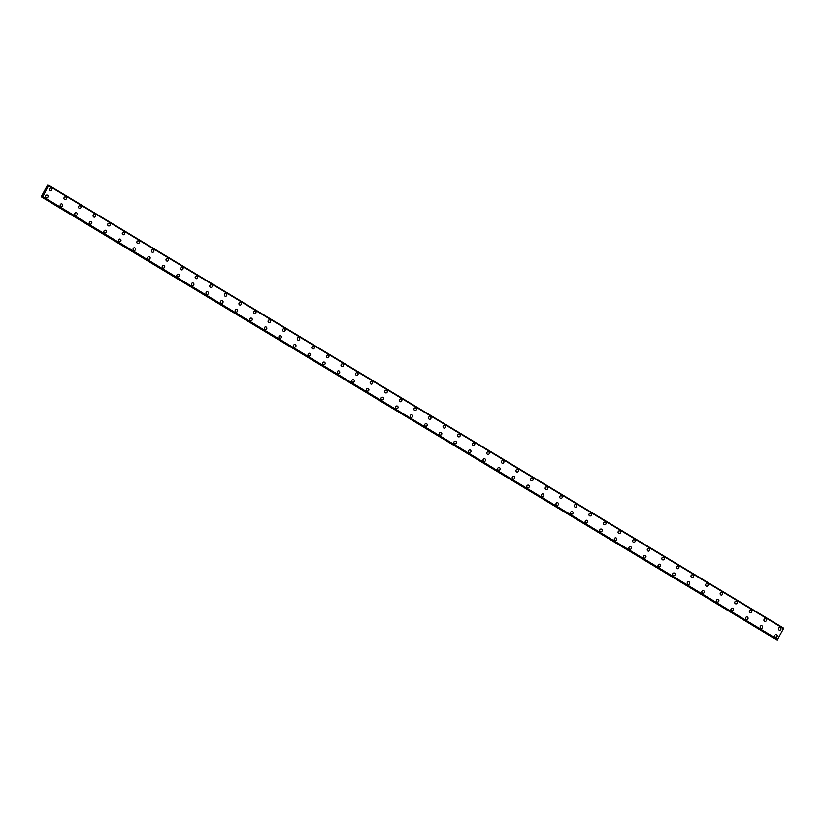 <?xml version="1.0" encoding="UTF-8"?>
<svg xmlns="http://www.w3.org/2000/svg" width="825" height="825" viewBox="0 0 825 825"><rect width="100%" height="100%" fill="white"/><g stroke="black" fill="none" stroke-linecap="round" stroke-linejoin="round"><path stroke-width="1.24" d="M50.841 188.1A1.361 1.268 -79.7 0 1 51.789 189.894A1.361 1.268 -79.7 0 1 49.954 190.627A1.361 1.268 -79.7 0 1 50.841 188.1A1.361 1.268 -79.7 0 1 51.789 189.894A1.361 1.268 -79.7 0 1 50.356 190.781M65.422 196.897A1.361 1.268 -79.7 0 1 66.371 198.681A1.361 1.268 -79.7 0 1 64.536 199.413A1.361 1.268 -79.7 0 1 65.422 196.897A1.361 1.268 -79.7 0 1 66.371 198.681A1.361 1.268 -79.7 0 1 64.938 199.568M80.004 205.683A1.361 1.268 -79.7 0 1 80.953 207.467A1.361 1.268 -79.7 0 1 79.128 208.209A1.361 1.268 -79.7 0 1 80.004 205.683A1.361 1.268 -79.7 0 1 80.953 207.467A1.361 1.268 -79.7 0 1 79.52 208.354M94.586 214.469A1.361 1.268 -79.7 0 1 95.535 216.253A1.361 1.268 -79.7 0 1 93.71 216.996A1.361 1.268 -79.7 0 1 94.597 214.469A1.361 1.268 -79.7 0 1 95.535 216.253A1.361 1.268 -79.7 0 1 94.112 217.15M109.178 223.255A1.361 1.268 -79.7 0 1 110.117 225.05A1.361 1.268 -79.7 0 1 108.292 225.782A1.361 1.268 -79.7 0 1 109.178 223.255A1.361 1.268 -79.7 0 1 110.117 225.05A1.361 1.268 -79.7 0 1 108.694 225.937M123.76 232.052A1.361 1.268 -79.7 0 1 124.699 233.836A1.361 1.268 -79.7 0 1 122.873 234.568A1.361 1.268 -79.7 0 1 123.76 232.052A1.361 1.268 -79.7 0 1 124.699 233.836A1.361 1.268 -79.7 0 1 123.276 234.723M138.342 240.838A1.361 1.268 -79.7 0 1 139.281 242.622A1.361 1.268 -79.7 0 1 137.455 243.365A1.361 1.268 -79.7 0 1 138.342 240.838A1.361 1.268 -79.7 0 1 139.291 242.622A1.361 1.268 -79.7 0 1 137.858 243.509M152.924 249.624A1.361 1.268 -79.7 0 1 153.873 251.408A1.361 1.268 -79.7 0 1 152.037 252.151A1.361 1.268 -79.7 0 1 152.924 249.624A1.361 1.268 -79.7 0 1 153.873 251.408A1.361 1.268 -79.7 0 1 152.439 252.306M167.506 258.411A1.361 1.268 -79.7 0 1 168.455 260.205A1.361 1.268 -79.7 0 1 166.619 260.937A1.361 1.268 -79.7 0 1 167.506 258.411A1.361 1.268 -79.7 0 1 168.455 260.205A1.361 1.268 -79.7 0 1 167.021 261.092M182.088 267.207A1.361 1.268 -79.7 0 1 183.037 268.991A1.361 1.268 -79.7 0 1 181.201 269.723A1.361 1.268 -79.7 0 1 182.088 267.207A1.361 1.268 -79.7 0 1 183.037 268.991A1.361 1.268 -79.7 0 1 181.603 269.878M196.67 275.993A1.361 1.268 -79.7 0 1 197.618 277.778A1.361 1.268 -79.7 0 1 195.783 278.52A1.361 1.268 -79.7 0 1 196.67 275.993A1.361 1.268 -79.7 0 1 197.618 277.778A1.361 1.268 -79.7 0 1 196.185 278.664M211.252 284.78A1.361 1.268 -79.7 0 1 212.2 286.564A1.361 1.268 -79.7 0 1 210.375 287.306A1.361 1.268 -79.7 0 1 211.252 284.78A1.361 1.268 -79.7 0 1 212.2 286.564A1.361 1.268 -79.7 0 1 210.777 287.461M225.844 293.566A1.361 1.268 -79.7 0 1 226.782 295.36A1.361 1.268 -79.7 0 1 224.957 296.093A1.361 1.268 -79.7 0 1 225.844 293.566A1.361 1.268 -79.7 0 1 226.782 295.36A1.361 1.268 -79.7 0 1 225.359 296.247M240.426 302.363A1.361 1.268 -79.7 0 1 241.364 304.147A1.361 1.268 -79.7 0 1 239.539 304.879A1.361 1.268 -79.7 0 1 240.426 302.363A1.361 1.268 -79.7 0 1 241.364 304.147A1.361 1.268 -79.7 0 1 239.941 305.033M255.007 311.149A1.361 1.268 -79.7 0 1 255.946 312.933A1.361 1.268 -79.7 0 1 254.121 313.675A1.361 1.268 -79.7 0 1 255.007 311.149A1.361 1.268 -79.7 0 1 255.946 312.933A1.361 1.268 -79.7 0 1 254.523 313.82M269.589 319.935A1.361 1.268 -79.7 0 1 270.528 321.719A1.361 1.268 -79.7 0 1 268.702 322.462A1.361 1.268 -79.7 0 1 269.589 319.935A1.361 1.268 -79.7 0 1 270.538 321.719A1.361 1.268 -79.7 0 1 269.105 322.616M284.171 328.721A1.361 1.268 -79.7 0 1 285.12 330.516A1.361 1.268 -79.7 0 1 283.284 331.248A1.361 1.268 -79.7 0 1 284.171 328.721A1.361 1.268 -79.7 0 1 285.12 330.516A1.361 1.268 -79.7 0 1 283.687 331.403M298.753 337.518A1.361 1.268 -79.7 0 1 299.702 339.302A1.361 1.268 -79.7 0 1 297.866 340.034A1.361 1.268 -79.7 0 1 298.753 337.518A1.361 1.268 -79.7 0 1 299.702 339.302A1.361 1.268 -79.7 0 1 298.268 340.189M313.335 346.304A1.361 1.268 -79.7 0 1 314.284 348.088A1.361 1.268 -79.7 0 1 312.448 348.831A1.361 1.268 -79.7 0 1 313.335 346.304A1.361 1.268 -79.7 0 1 314.284 348.088A1.361 1.268 -79.7 0 1 312.85 348.975M327.917 355.09A1.361 1.268 -79.7 0 1 328.866 356.874A1.361 1.268 -79.7 0 1 327.03 357.617A1.361 1.268 -79.7 0 1 327.917 355.09A1.361 1.268 -79.7 0 1 328.866 356.874A1.361 1.268 -79.7 0 1 327.432 357.772M342.499 363.877A1.361 1.268 -79.7 0 1 343.448 365.671A1.361 1.268 -79.7 0 1 341.622 366.403A1.361 1.268 -79.7 0 1 342.509 363.877A1.361 1.268 -79.7 0 1 343.448 365.671A1.361 1.268 -79.7 0 1 342.024 366.558M357.091 372.673A1.361 1.268 -79.7 0 1 358.029 374.457A1.361 1.268 -79.7 0 1 356.204 375.189A1.361 1.268 -79.7 0 1 357.091 372.673A1.361 1.268 -79.7 0 1 358.029 374.457A1.361 1.268 -79.7 0 1 356.606 375.344M371.673 381.459A1.361 1.268 -79.7 0 1 372.611 383.243A1.361 1.268 -79.7 0 1 370.786 383.986A1.361 1.268 -79.7 0 1 371.673 381.459A1.361 1.268 -79.7 0 1 372.611 383.243A1.361 1.268 -79.7 0 1 371.188 384.13M386.255 390.246A1.361 1.268 -79.7 0 1 387.193 392.03A1.361 1.268 -79.7 0 1 385.368 392.772A1.361 1.268 -79.7 0 1 386.255 390.246A1.361 1.268 -79.7 0 1 387.203 392.03A1.361 1.268 -79.7 0 1 385.77 392.927M400.837 399.032A1.361 1.268 -79.7 0 1 401.785 400.826A1.361 1.268 -79.7 0 1 399.95 401.558A1.361 1.268 -79.7 0 1 400.837 399.032A1.361 1.268 -79.7 0 1 401.785 400.826A1.361 1.268 -79.7 0 1 400.352 401.713M415.418 407.828A1.361 1.268 -79.7 0 1 416.367 409.613A1.361 1.268 -79.7 0 1 414.532 410.345A1.361 1.268 -79.7 0 1 415.418 407.828A1.361 1.268 -79.7 0 1 416.367 409.613A1.361 1.268 -79.7 0 1 414.934 410.499M430 416.615A1.361 1.268 -79.7 0 1 430.949 418.399A1.361 1.268 -79.7 0 1 429.113 419.141A1.361 1.268 -79.7 0 1 430 416.615A1.361 1.268 -79.7 0 1 430.949 418.399A1.361 1.268 -79.7 0 1 429.516 419.286M444.582 425.401A1.361 1.268 -79.7 0 1 445.531 427.185A1.361 1.268 -79.7 0 1 443.695 427.927A1.361 1.268 -79.7 0 1 444.582 425.401A1.361 1.268 -79.7 0 1 445.531 427.185A1.361 1.268 -79.7 0 1 444.097 428.082M459.164 434.187A1.361 1.268 -79.7 0 1 460.113 435.982A1.361 1.268 -79.7 0 1 458.287 436.714A1.361 1.268 -79.7 0 1 459.164 434.187A1.361 1.268 -79.7 0 1 460.113 435.982A1.361 1.268 -79.7 0 1 458.69 436.868M473.756 442.984A1.361 1.268 -79.7 0 1 474.695 444.768A1.361 1.268 -79.7 0 1 472.869 445.5A1.361 1.268 -79.7 0 1 473.756 442.984A1.361 1.268 -79.7 0 1 474.695 444.768A1.361 1.268 -79.7 0 1 473.272 445.655M488.338 451.77A1.361 1.268 -79.7 0 1 489.277 453.554A1.361 1.268 -79.7 0 1 487.451 454.297A1.361 1.268 -79.7 0 1 488.338 451.77A1.361 1.268 -79.7 0 1 489.277 453.554A1.361 1.268 -79.7 0 1 487.853 454.441M502.92 460.556A1.361 1.268 -79.7 0 1 503.858 462.34A1.361 1.268 -79.7 0 1 502.033 463.083A1.361 1.268 -79.7 0 1 502.92 460.556A1.361 1.268 -79.7 0 1 503.858 462.34A1.361 1.268 -79.7 0 1 502.435 463.238M517.502 469.343A1.361 1.268 -79.7 0 1 518.44 471.137A1.361 1.268 -79.7 0 1 516.615 471.869A1.361 1.268 -79.7 0 1 517.502 469.343A1.361 1.268 -79.7 0 1 518.451 471.137A1.361 1.268 -79.7 0 1 517.017 472.024M532.084 478.139A1.361 1.268 -79.7 0 1 533.033 479.923A1.361 1.268 -79.7 0 1 531.197 480.655A1.361 1.268 -79.7 0 1 532.084 478.139A1.361 1.268 -79.7 0 1 533.033 479.923A1.361 1.268 -79.7 0 1 531.599 480.81M546.666 486.925A1.361 1.268 -79.7 0 1 547.614 488.709A1.361 1.268 -79.7 0 1 545.779 489.452A1.361 1.268 -79.7 0 1 546.666 486.925A1.361 1.268 -79.7 0 1 547.614 488.709A1.361 1.268 -79.7 0 1 546.181 489.596M561.248 495.712A1.361 1.268 -79.7 0 1 562.196 497.496A1.361 1.268 -79.7 0 1 560.361 498.238A1.361 1.268 -79.7 0 1 561.248 495.712A1.361 1.268 -79.7 0 1 562.196 497.496A1.361 1.268 -79.7 0 1 560.763 498.393M575.829 504.498A1.361 1.268 -79.7 0 1 576.778 506.292A1.361 1.268 -79.7 0 1 574.942 507.024A1.361 1.268 -79.7 0 1 575.829 504.498A1.361 1.268 -79.7 0 1 576.778 506.292A1.361 1.268 -79.7 0 1 575.345 507.179M590.411 513.294A1.361 1.268 -79.7 0 1 591.36 515.078A1.361 1.268 -79.7 0 1 589.535 515.811A1.361 1.268 -79.7 0 1 590.422 513.294A1.361 1.268 -79.7 0 1 591.36 515.078A1.361 1.268 -79.7 0 1 589.937 515.965M605.003 522.081A1.361 1.268 -79.7 0 1 605.942 523.865A1.361 1.268 -79.7 0 1 604.117 524.607A1.361 1.268 -79.7 0 1 605.003 522.081A1.361 1.268 -79.7 0 1 605.942 523.865A1.361 1.268 -79.7 0 1 604.519 524.752M619.585 530.867A1.361 1.268 -79.7 0 1 620.524 532.651A1.361 1.268 -79.7 0 1 618.698 533.393A1.361 1.268 -79.7 0 1 619.585 530.867A1.361 1.268 -79.7 0 1 620.524 532.651A1.361 1.268 -79.7 0 1 619.101 533.548M634.167 539.653A1.361 1.268 -79.7 0 1 635.106 541.447A1.361 1.268 -79.7 0 1 633.28 542.18A1.361 1.268 -79.7 0 1 634.167 539.653A1.361 1.268 -79.7 0 1 635.106 541.447A1.361 1.268 -79.7 0 1 633.683 542.334M648.749 548.45A1.361 1.268 -79.7 0 1 649.688 550.234A1.361 1.268 -79.7 0 1 647.862 550.966A1.361 1.268 -79.7 0 1 648.749 548.45A1.361 1.268 -79.7 0 1 649.698 550.234A1.361 1.268 -79.7 0 1 648.264 551.121M663.331 557.236A1.361 1.268 -79.7 0 1 664.28 559.02A1.361 1.268 -79.7 0 1 662.444 559.762A1.361 1.268 -79.7 0 1 663.331 557.236A1.361 1.268 -79.7 0 1 664.28 559.02A1.361 1.268 -79.7 0 1 662.846 559.907M677.913 566.022A1.361 1.268 -79.7 0 1 678.862 567.806A1.361 1.268 -79.7 0 1 677.026 568.549A1.361 1.268 -79.7 0 1 677.913 566.022A1.361 1.268 -79.7 0 1 678.862 567.806A1.361 1.268 -79.7 0 1 677.428 568.703M692.495 574.808A1.361 1.268 -79.7 0 1 693.443 576.603A1.361 1.268 -79.7 0 1 691.608 577.335A1.361 1.268 -79.7 0 1 692.495 574.808A1.361 1.268 -79.7 0 1 693.443 576.603A1.361 1.268 -79.7 0 1 692.01 577.49M707.077 583.605A1.361 1.268 -79.7 0 1 708.025 585.389A1.361 1.268 -79.7 0 1 706.2 586.121A1.361 1.268 -79.7 0 1 707.077 583.605A1.361 1.268 -79.7 0 1 708.025 585.389A1.361 1.268 -79.7 0 1 706.592 586.276M721.669 592.391A1.361 1.268 -79.7 0 1 722.607 594.175A1.361 1.268 -79.7 0 1 720.782 594.918A1.361 1.268 -79.7 0 1 721.669 592.391A1.361 1.268 -79.7 0 1 722.607 594.175A1.361 1.268 -79.7 0 1 721.174 595.062M736.251 601.178A1.361 1.268 -79.7 0 1 737.189 602.962A1.361 1.268 -79.7 0 1 735.364 603.704A1.361 1.268 -79.7 0 1 736.251 601.178A1.361 1.268 -79.7 0 1 737.189 602.962A1.361 1.268 -79.7 0 1 735.766 603.859M750.833 609.964A1.361 1.268 -79.7 0 1 751.771 611.758A1.361 1.268 -79.7 0 1 749.946 612.49A1.361 1.268 -79.7 0 1 750.833 609.964A1.361 1.268 -79.7 0 1 751.771 611.758A1.361 1.268 -79.7 0 1 750.348 612.645M765.414 618.76A1.361 1.268 -79.7 0 1 766.353 620.544A1.361 1.268 -79.7 0 1 764.528 621.277A1.361 1.268 -79.7 0 1 765.414 618.76A1.361 1.268 -79.7 0 1 766.363 620.544A1.361 1.268 -79.7 0 1 764.93 621.431M779.996 627.547A1.361 1.268 -79.7 0 1 780.945 629.331A1.361 1.268 -79.7 0 1 779.109 630.073A1.361 1.268 -79.7 0 1 779.996 627.547A1.361 1.268 -79.7 0 1 780.945 629.331A1.361 1.268 -79.7 0 1 779.512 630.217M47.066 195.061A1.361 1.268 -79.7 0 1 48.005 196.855A1.361 1.268 -79.7 0 1 46.179 197.588A1.361 1.268 -79.7 0 1 47.066 195.061A1.361 1.268 -79.7 0 1 48.005 196.855A1.361 1.268 -79.7 0 1 46.582 197.742M61.648 203.847A1.361 1.268 -79.7 0 1 62.587 205.642A1.361 1.268 -79.7 0 1 60.761 206.374A1.361 1.268 -79.7 0 1 61.648 203.858A1.361 1.268 -79.7 0 1 62.597 205.642A1.361 1.268 -79.7 0 1 61.163 206.528M76.23 212.644A1.361 1.268 -79.7 0 1 77.179 214.428A1.361 1.268 -79.7 0 1 75.343 215.17A1.361 1.268 -79.7 0 1 76.23 212.644A1.361 1.268 -79.7 0 1 77.179 214.428A1.361 1.268 -79.7 0 1 75.745 215.315M90.812 221.43A1.361 1.268 -79.7 0 1 91.761 223.214A1.361 1.268 -79.7 0 1 89.925 223.957A1.361 1.268 -79.7 0 1 90.812 221.43A1.361 1.268 -79.7 0 1 91.761 223.214A1.361 1.268 -79.7 0 1 90.327 224.111M105.394 230.216A1.361 1.268 -79.7 0 1 106.343 232.011A1.361 1.268 -79.7 0 1 104.507 232.743A1.361 1.268 -79.7 0 1 105.394 230.216A1.361 1.268 -79.7 0 1 106.343 232.011A1.361 1.268 -79.7 0 1 104.909 232.898M119.976 239.013A1.361 1.268 -79.7 0 1 120.924 240.797A1.361 1.268 -79.7 0 1 119.089 241.529A1.361 1.268 -79.7 0 1 119.976 239.013A1.361 1.268 -79.7 0 1 120.924 240.797A1.361 1.268 -79.7 0 1 119.491 241.684M134.557 247.799A1.361 1.268 -79.7 0 1 135.506 249.583A1.361 1.268 -79.7 0 1 133.681 250.326A1.361 1.268 -79.7 0 1 134.557 247.799A1.361 1.268 -79.7 0 1 135.506 249.583A1.361 1.268 -79.7 0 1 134.083 250.47M149.139 256.585A1.361 1.268 -79.7 0 1 150.088 258.369A1.361 1.268 -79.7 0 1 148.263 259.112A1.361 1.268 -79.7 0 1 149.15 256.585A1.361 1.268 -79.7 0 1 150.088 258.369A1.361 1.268 -79.7 0 1 148.665 259.267M163.732 265.372A1.361 1.268 -79.7 0 1 164.67 267.166A1.361 1.268 -79.7 0 1 162.845 267.898A1.361 1.268 -79.7 0 1 163.732 265.372A1.361 1.268 -79.7 0 1 164.67 267.166A1.361 1.268 -79.7 0 1 163.247 268.053M178.313 274.168A1.361 1.268 -79.7 0 1 179.252 275.952A1.361 1.268 -79.7 0 1 177.427 276.684A1.361 1.268 -79.7 0 1 178.313 274.168A1.361 1.268 -79.7 0 1 179.252 275.952A1.361 1.268 -79.7 0 1 177.829 276.839M193.297 283.099A1.361 1.268 -79.7 0 1 192.411 285.625A1.361 1.268 -79.7 0 1 191.462 283.841A1.361 1.268 -79.7 0 1 193.297 283.099M192.895 282.954A1.361 1.268 -79.7 0 1 193.844 284.738A1.361 1.268 -79.7 0 1 192.411 285.625M207.477 291.741A1.361 1.268 -79.7 0 1 208.426 293.525A1.361 1.268 -79.7 0 1 206.59 294.267A1.361 1.268 -79.7 0 1 207.477 291.741A1.361 1.268 -79.7 0 1 208.426 293.525A1.361 1.268 -79.7 0 1 206.993 294.422M222.059 300.527A1.361 1.268 -79.7 0 1 223.008 302.321A1.361 1.268 -79.7 0 1 221.172 303.053A1.361 1.268 -79.7 0 1 222.059 300.527A1.361 1.268 -79.7 0 1 223.008 302.321A1.361 1.268 -79.7 0 1 221.574 303.208M236.641 309.323A1.361 1.268 -79.7 0 1 237.59 311.108A1.361 1.268 -79.7 0 1 235.754 311.84A1.361 1.268 -79.7 0 1 236.641 309.323A1.361 1.268 -79.7 0 1 237.59 311.108A1.361 1.268 -79.7 0 1 236.156 311.994M251.223 318.11A1.361 1.268 -79.7 0 1 252.172 319.894A1.361 1.268 -79.7 0 1 250.336 320.636A1.361 1.268 -79.7 0 1 251.223 318.11A1.361 1.268 -79.7 0 1 252.172 319.894A1.361 1.268 -79.7 0 1 250.738 320.781M265.815 326.896A1.361 1.268 -79.7 0 1 266.753 328.68A1.361 1.268 -79.7 0 1 264.928 329.423A1.361 1.268 -79.7 0 1 265.815 326.896A1.361 1.268 -79.7 0 1 266.753 328.68A1.361 1.268 -79.7 0 1 265.33 329.577M280.397 335.682A1.361 1.268 -79.7 0 1 281.335 337.477A1.361 1.268 -79.7 0 1 279.51 338.209A1.361 1.268 -79.7 0 1 280.397 335.682A1.361 1.268 -79.7 0 1 281.335 337.477A1.361 1.268 -79.7 0 1 279.912 338.363M294.979 344.479A1.361 1.268 -79.7 0 1 295.917 346.263A1.361 1.268 -79.7 0 1 294.092 346.995A1.361 1.268 -79.7 0 1 294.979 344.479A1.361 1.268 -79.7 0 1 295.917 346.263A1.361 1.268 -79.7 0 1 294.494 347.15M309.561 353.265A1.361 1.268 -79.7 0 1 310.499 355.049A1.361 1.268 -79.7 0 1 308.674 355.792A1.361 1.268 -79.7 0 1 309.561 353.265A1.361 1.268 -79.7 0 1 310.509 355.049A1.361 1.268 -79.7 0 1 309.076 355.936M324.142 362.051A1.361 1.268 -79.7 0 1 325.091 363.835A1.361 1.268 -79.7 0 1 323.256 364.578A1.361 1.268 -79.7 0 1 324.142 362.051A1.361 1.268 -79.7 0 1 325.091 363.835A1.361 1.268 -79.7 0 1 323.658 364.733M338.724 370.838A1.361 1.268 -79.7 0 1 339.673 372.632A1.361 1.268 -79.7 0 1 337.838 373.364A1.361 1.268 -79.7 0 1 338.724 370.838A1.361 1.268 -79.7 0 1 339.673 372.632A1.361 1.268 -79.7 0 1 338.24 373.519M353.306 379.624A1.361 1.268 -79.7 0 1 354.255 381.418A1.361 1.268 -79.7 0 1 352.419 382.15A1.361 1.268 -79.7 0 1 353.306 379.634A1.361 1.268 -79.7 0 1 354.255 381.418A1.361 1.268 -79.7 0 1 352.822 382.305M367.888 388.42A1.361 1.268 -79.7 0 1 368.837 390.204A1.361 1.268 -79.7 0 1 367.001 390.947A1.361 1.268 -79.7 0 1 367.888 388.42A1.361 1.268 -79.7 0 1 368.837 390.204A1.361 1.268 -79.7 0 1 367.403 391.091M382.47 397.207A1.361 1.268 -79.7 0 1 383.419 398.991A1.361 1.268 -79.7 0 1 381.593 399.733A1.361 1.268 -79.7 0 1 382.47 397.207A1.361 1.268 -79.7 0 1 383.419 398.991A1.361 1.268 -79.7 0 1 381.996 399.888M397.052 405.993A1.361 1.268 -79.7 0 1 398.001 407.787A1.361 1.268 -79.7 0 1 396.175 408.519A1.361 1.268 -79.7 0 1 397.062 405.993A1.361 1.268 -79.7 0 1 398.001 407.787A1.361 1.268 -79.7 0 1 396.577 408.674M411.644 414.789A1.361 1.268 -79.7 0 1 412.582 416.573A1.361 1.268 -79.7 0 1 410.757 417.306A1.361 1.268 -79.7 0 1 411.644 414.789A1.361 1.268 -79.7 0 1 412.582 416.573A1.361 1.268 -79.7 0 1 411.159 417.46M426.226 423.576A1.361 1.268 -79.7 0 1 427.164 425.36A1.361 1.268 -79.7 0 1 425.339 426.102A1.361 1.268 -79.7 0 1 426.226 423.576A1.361 1.268 -79.7 0 1 427.164 425.36A1.361 1.268 -79.7 0 1 425.741 426.247M440.808 432.362A1.361 1.268 -79.7 0 1 441.746 434.146A1.361 1.268 -79.7 0 1 439.921 434.888A1.361 1.268 -79.7 0 1 440.808 432.362A1.361 1.268 -79.7 0 1 441.757 434.146A1.361 1.268 -79.7 0 1 440.323 435.043M455.39 441.148A1.361 1.268 -79.7 0 1 456.338 442.942A1.361 1.268 -79.7 0 1 454.503 443.675A1.361 1.268 -79.7 0 1 455.39 441.148A1.361 1.268 -79.7 0 1 456.338 442.942A1.361 1.268 -79.7 0 1 454.905 443.829M469.972 449.945A1.361 1.268 -79.7 0 1 470.92 451.729A1.361 1.268 -79.7 0 1 469.085 452.461A1.361 1.268 -79.7 0 1 469.972 449.945A1.361 1.268 -79.7 0 1 470.92 451.729A1.361 1.268 -79.7 0 1 469.487 452.616M484.956 458.875A1.361 1.268 -79.7 0 1 484.069 461.402A1.361 1.268 -79.7 0 1 483.13 459.618A1.361 1.268 -79.7 0 1 484.956 458.875M484.553 458.731A1.361 1.268 -79.7 0 1 485.502 460.515A1.361 1.268 -79.7 0 1 484.069 461.402M499.135 467.517A1.361 1.268 -79.7 0 1 500.084 469.301A1.361 1.268 -79.7 0 1 498.248 470.044A1.361 1.268 -79.7 0 1 499.135 467.517A1.361 1.268 -79.7 0 1 500.084 469.301A1.361 1.268 -79.7 0 1 498.651 470.198M513.728 476.303A1.361 1.268 -79.7 0 1 514.666 478.098A1.361 1.268 -79.7 0 1 512.841 478.83A1.361 1.268 -79.7 0 1 513.728 476.303A1.361 1.268 -79.7 0 1 514.666 478.098A1.361 1.268 -79.7 0 1 513.243 478.985M528.309 485.1A1.361 1.268 -79.7 0 1 529.248 486.884A1.361 1.268 -79.7 0 1 527.423 487.616A1.361 1.268 -79.7 0 1 528.309 485.1A1.361 1.268 -79.7 0 1 529.248 486.884A1.361 1.268 -79.7 0 1 527.825 487.771M542.891 493.886A1.361 1.268 -79.7 0 1 543.83 495.67A1.361 1.268 -79.7 0 1 542.004 496.413A1.361 1.268 -79.7 0 1 542.891 493.886A1.361 1.268 -79.7 0 1 543.83 495.67A1.361 1.268 -79.7 0 1 542.407 496.557M557.473 502.673A1.361 1.268 -79.7 0 1 558.412 504.457A1.361 1.268 -79.7 0 1 556.586 505.199A1.361 1.268 -79.7 0 1 557.473 502.673A1.361 1.268 -79.7 0 1 558.412 504.457A1.361 1.268 -79.7 0 1 556.988 505.354M572.055 511.459A1.361 1.268 -79.7 0 1 572.993 513.253A1.361 1.268 -79.7 0 1 571.168 513.985A1.361 1.268 -79.7 0 1 572.055 511.459A1.361 1.268 -79.7 0 1 573.004 513.253A1.361 1.268 -79.7 0 1 571.57 514.14M586.637 520.255A1.361 1.268 -79.7 0 1 587.586 522.039A1.361 1.268 -79.7 0 1 585.75 522.772A1.361 1.268 -79.7 0 1 586.637 520.255A1.361 1.268 -79.7 0 1 587.586 522.039A1.361 1.268 -79.7 0 1 586.152 522.926M601.219 529.042A1.361 1.268 -79.7 0 1 602.167 530.826A1.361 1.268 -79.7 0 1 600.332 531.568A1.361 1.268 -79.7 0 1 601.219 529.042A1.361 1.268 -79.7 0 1 602.167 530.826A1.361 1.268 -79.7 0 1 600.734 531.712M615.801 537.828A1.361 1.268 -79.7 0 1 616.749 539.612A1.361 1.268 -79.7 0 1 614.914 540.354A1.361 1.268 -79.7 0 1 615.801 537.828A1.361 1.268 -79.7 0 1 616.749 539.612A1.361 1.268 -79.7 0 1 615.316 540.509M630.382 546.614A1.361 1.268 -79.7 0 1 631.331 548.408A1.361 1.268 -79.7 0 1 629.506 549.141A1.361 1.268 -79.7 0 1 630.382 546.614A1.361 1.268 -79.7 0 1 631.331 548.408A1.361 1.268 -79.7 0 1 629.898 549.295M644.964 555.411A1.361 1.268 -79.7 0 1 645.913 557.195A1.361 1.268 -79.7 0 1 644.088 557.927A1.361 1.268 -79.7 0 1 644.975 555.411A1.361 1.268 -79.7 0 1 645.913 557.195A1.361 1.268 -79.7 0 1 644.49 558.082M659.557 564.197A1.361 1.268 -79.7 0 1 660.495 565.981A1.361 1.268 -79.7 0 1 658.67 566.723A1.361 1.268 -79.7 0 1 659.557 564.197A1.361 1.268 -79.7 0 1 660.495 565.981A1.361 1.268 -79.7 0 1 659.072 566.868M674.138 572.983A1.361 1.268 -79.7 0 1 675.077 574.767A1.361 1.268 -79.7 0 1 673.252 575.51A1.361 1.268 -79.7 0 1 674.138 572.983A1.361 1.268 -79.7 0 1 675.077 574.767A1.361 1.268 -79.7 0 1 673.654 575.664M688.72 581.769A1.361 1.268 -79.7 0 1 689.659 583.564A1.361 1.268 -79.7 0 1 687.833 584.296A1.361 1.268 -79.7 0 1 688.72 581.769A1.361 1.268 -79.7 0 1 689.669 583.564A1.361 1.268 -79.7 0 1 688.236 584.451M703.302 590.566A1.361 1.268 -79.7 0 1 704.251 592.35A1.361 1.268 -79.7 0 1 702.415 593.082A1.361 1.268 -79.7 0 1 703.302 590.566A1.361 1.268 -79.7 0 1 704.251 592.35A1.361 1.268 -79.7 0 1 702.817 593.237M717.884 599.352A1.361 1.268 -79.7 0 1 718.833 601.136A1.361 1.268 -79.7 0 1 716.997 601.879A1.361 1.268 -79.7 0 1 717.884 599.352A1.361 1.268 -79.7 0 1 718.833 601.136A1.361 1.268 -79.7 0 1 717.399 602.023M732.466 608.138A1.361 1.268 -79.7 0 1 733.415 609.923A1.361 1.268 -79.7 0 1 731.579 610.665A1.361 1.268 -79.7 0 1 732.466 608.138A1.361 1.268 -79.7 0 1 733.415 609.923A1.361 1.268 -79.7 0 1 731.981 610.82M747.048 616.925A1.361 1.268 -79.7 0 1 747.997 618.719A1.361 1.268 -79.7 0 1 746.161 619.451A1.361 1.268 -79.7 0 1 747.048 616.925A1.361 1.268 -79.7 0 1 747.997 618.719A1.361 1.268 -79.7 0 1 746.563 619.606M761.63 625.721A1.361 1.268 -79.7 0 1 762.578 627.505A1.361 1.268 -79.7 0 1 760.753 628.238A1.361 1.268 -79.7 0 1 761.63 625.721A1.361 1.268 -79.7 0 1 762.578 627.505A1.361 1.268 -79.7 0 1 761.155 628.392M776.614 634.652A1.361 1.268 -79.7 0 1 775.737 637.178A1.361 1.268 -79.7 0 1 774.788 635.394A1.361 1.268 -79.7 0 1 776.614 634.652M776.222 634.507A1.361 1.268 -79.7 0 1 777.16 636.292A1.361 1.268 -79.7 0 1 775.737 637.178M777.284 639.911L783.75 628.227L48.768 185.274L42.869 196.567L41.25 196.773L47.458 185.213L47.891 185.914L48.758 185.274L783.75 628.227M42.302 196.958L777.294 639.922L42.312 196.958M776.727 639.581L41.58 196.783M41.25 196.773L776.572 639.736M783.709 628.722L48.727 185.769M777.851 639.519L42.869 196.567M48.438 185.501L47.881 185.171M783.74 628.31L48.758 185.357M783.719 628.598L48.727 185.646M783.719 628.629L48.737 185.677M777.769 639.602L42.776 196.649M777.727 639.623L42.745 196.67M777.47 639.87L42.477 196.917M777.387 639.932L42.405 196.979M776.5 639.777L41.508 196.814"/></g></svg>
